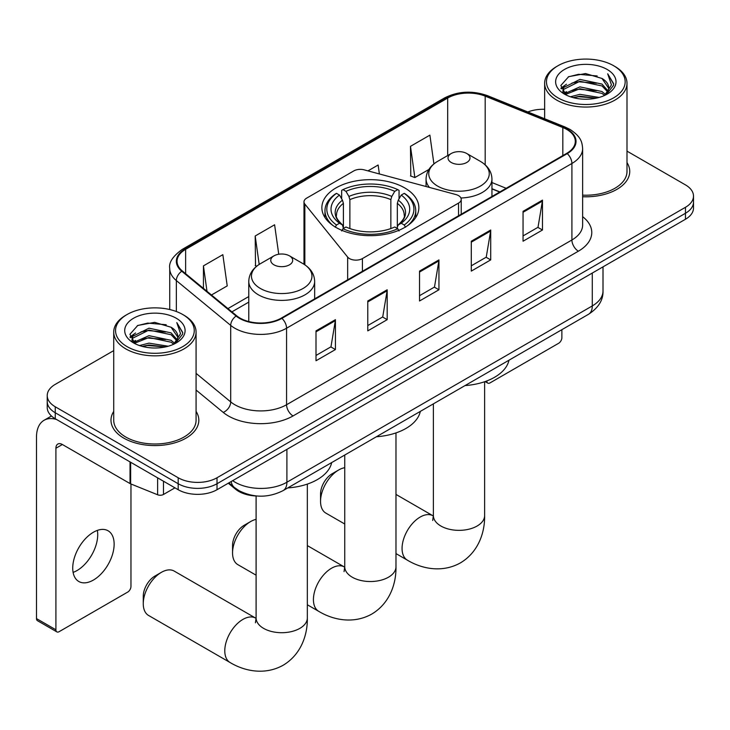 <?xml version="1.0" encoding="UTF-8"?>
<svg xmlns="http://www.w3.org/2000/svg" width="730" height="730" viewBox="0 0 730 730"><rect width="100%" height="100%" fill="white"/><g stroke="black" fill="none" stroke-linecap="round" stroke-linejoin="round"><path stroke-width="1.09" d="M458.54 195.613A9.152 5.283 0 0 0 455.94 194.563L364.151 169.853A9.152 5.283 0 0 0 353.822 170.902L306.673 198.122A9.152 5.283 0 0 0 303.99 201.863A9.152 5.283 0 0 0 304.848 204.09L347.653 257.079A9.152 5.283 0 0 0 362.418 258.584L458.54 203.086A9.152 5.283 0 0 0 461.223 199.354A9.152 5.283 0 0 0 458.54 195.613M404.657 187.875A48.499 27.995 0 0 0 351.805 181.806A48.499 27.995 0 0 0 321.866 207.676A48.499 27.995 0 0 0 336.074 227.477A48.499 27.995 0 0 0 388.917 233.545A48.499 27.995 0 0 0 418.856 207.676A48.499 27.995 0 0 0 404.657 187.875M499.685 192.026L491.947 188.897M257.225 496.017A27.448 15.85 180 0 1 235.626 489.273L228.28 483.205M113.725 350.61L55.261 384.363A27.448 15.85 0 0 0 47.222 395.578L47.222 407.532A27.448 15.85 0 0 0 55.261 418.737L178.193 489.711A27.448 15.85 0 0 0 217.02 489.711L685.461 219.255A27.448 15.85 0 0 0 693.5 208.05L693.5 202.073A27.448 15.85 0 0 1 685.461 213.279A27.448 15.85 0 0 0 693.5 202.073L693.5 196.096A27.448 15.85 0 0 0 685.461 184.891L626.997 151.137M47.222 395.578A27.448 15.85 0 0 0 55.261 406.783L178.193 477.758A27.448 15.85 0 0 0 217.02 477.758L217.02 483.734L685.461 213.279L217.02 483.734A27.448 15.85 0 0 1 178.193 483.734A27.448 15.85 0 0 0 217.02 483.734L217.02 489.711M55.261 406.783L55.261 412.76L178.193 483.734L55.261 412.76A27.448 15.85 0 0 1 47.222 401.555A27.448 15.85 0 0 0 55.261 412.76L55.261 418.737M113.725 411.401A43.919 25.358 0 0 0 110.987 420.224A43.919 25.358 0 0 0 123.844 438.155A43.919 25.358 0 0 0 171.714 443.657A43.919 25.358 0 0 0 198.825 420.224A43.919 25.358 0 0 0 196.078 411.401A43.919 25.358 0 0 1 198.825 420.224A43.919 25.358 0 0 1 171.714 443.657A43.919 25.358 0 0 1 123.844 438.155A43.919 25.358 0 0 1 110.987 420.224A43.919 25.358 0 0 1 113.725 411.401M566.736 129.42A29.282 16.909 180 0 1 575.304 141.374A29.282 16.909 180 0 1 566.736 153.327L281.397 318.061A29.282 16.909 180 0 1 236.702 315.807L182.345 270.985A29.282 16.909 180 0 1 177.052 261.285A29.282 16.909 180 0 1 185.63 249.332L447.691 98.03A29.282 16.909 180 0 1 485.185 96.141L562.821 127.522A29.282 16.909 180 0 1 566.736 129.42M567.246 129.119A30.012 17.328 0 0 0 563.241 127.175L485.605 95.794A30.012 17.328 0 0 0 447.171 97.738L185.11 249.03A30.012 17.328 0 0 0 181.752 271.222L236.109 316.044A30.012 17.328 0 0 0 281.917 318.362L567.246 153.619A30.012 17.328 0 0 0 567.246 129.119M316.008 330.873L316.008 360.757L335.426 349.551L335.426 319.667L316.008 330.873M316.008 355.455L330.964 346.823L335.344 320.662A7.318 4.225 -120 0 0 335.426 319.667M330.827 346.905L335.426 349.551M367.774 300.988L367.774 330.873L387.183 319.667L387.183 289.783L367.774 300.988M367.774 325.571L382.721 316.939L387.11 290.777A7.318 4.225 -120 0 0 387.183 289.783M382.593 317.021L387.183 319.667M523.054 211.335L523.054 241.219L542.472 230.014L542.472 200.129L523.054 211.335M523.054 235.918L538.01 227.286L542.39 201.124A7.318 4.225 -120 0 0 542.472 200.129M537.873 227.368L542.472 230.014M471.297 241.219L471.297 271.104L490.706 259.898L490.706 230.014L471.297 241.219M471.297 265.802L486.244 257.17L490.633 231.008A7.318 4.225 -120 0 0 490.706 230.014M486.116 257.252L490.706 259.898M419.531 271.104L419.531 300.988L438.949 289.783L438.949 259.898L419.531 271.104M419.531 295.687L434.487 287.054L438.867 260.893A7.318 4.225 -120 0 0 438.949 259.898M434.35 287.136L438.949 289.783M582.631 196.735A43.919 25.358 0 0 0 629.744 171.44A43.919 25.358 0 0 0 626.997 162.617A43.919 25.358 0 0 1 629.744 171.44A43.919 25.358 0 0 1 582.631 196.735M217.02 477.758L685.461 207.302A27.448 15.85 0 0 0 693.5 196.096M544.644 109.299A27.448 15.85 0 0 0 527.817 111.964M211.463 294.993L227.222 285.895L222.842 254.67L203.433 265.875L203.433 288.368M379.381 173.95L378.122 165.017L367.966 170.884M433.921 163.894L429.888 135.132L410.479 146.338L410.789 176.039M278.741 254.25L274.599 224.785L255.19 235.991L255.509 265.693M410.479 146.338L414.859 177.563L428.893 169.46M414.859 177.563L410.479 175.93M256.75 266.158L255.19 265.583M255.19 235.991L259.187 264.424M203.433 265.875L207.001 291.307M486.755 380.969L486.828 381.005A4.572 2.637 120 0 0 487.777 383.104A4.572 2.637 120 0 0 490.058 382.876L558.642 343.282A4.572 2.637 120 0 0 561.881 337.68L561.881 329.668M557.994 97.847A39.347 22.712 0 0 0 613.638 97.847A39.347 22.712 0 0 0 613.638 65.727L614.934 66.476A41.172 23.771 0 0 1 626.997 83.284A41.172 23.771 0 0 1 601.575 105.248A41.172 23.771 0 0 1 556.707 100.092A41.172 23.771 0 0 1 544.644 83.284A41.172 23.771 0 0 1 556.707 66.476L557.994 65.727A39.347 22.712 0 0 0 557.994 97.847M582.631 195.147A41.172 23.771 0 0 0 626.997 171.44L626.997 83.284M570.404 96.78L579.903 94.343L599.148 97.428M573.123 97.61L579.903 96.214L596.337 98.13L578.616 96.716L573.315 97.656M564.509 93.705L579.903 86.879L601.995 91.542L605.553 94.489M565.431 94.508L579.903 88.741L601.995 93.403L604.568 95.374M563.213 92.454L562.939 90.611L563.724 87.5L579.903 79.406L601.995 84.069L608.044 90.931M563.012 91.551L563.724 89.361L579.903 81.267L601.995 85.939L607.606 91.816M604.33 95.557A22.876 13.204 0 0 0 608.692 87.801A22.876 13.204 0 0 0 601.995 78.466L608.683 88.257M607.168 69.46A30.195 17.438 0 0 0 564.536 69.423A30.195 17.438 0 0 0 564.336 94.042A30.195 17.438 0 0 0 564.463 94.115A30.195 17.438 0 0 0 607.305 94.042A30.195 17.438 0 0 0 607.168 69.46M601.995 78.466L585.56 73.557L568.67 76.668L560.841 85.51L566.033 94.946M606.201 94.654L613.501 85.392L613.647 83.731L607.707 73.812L611.448 84.926L604.568 95.457M614.934 66.476L613.638 65.727A39.347 22.712 0 0 0 557.994 65.727M607.707 73.812L613.638 84.105M568.278 76.86L578.616 74.305L597.149 75.966M561.133 88.877L564.509 86.231M571.946 83.074L578.616 81.778L596.492 83.247M571.946 90.547L578.616 89.252L596.492 90.712M560.941 88.147L566.48 84.206M563.889 93.166L566.48 91.679M232.551 552.92L232.551 545.447A16.471 9.508 -60 0 1 244.194 525.281A16.471 9.508 -60 0 1 244.194 525.271L250.664 521.539A25.623 14.792 120 0 0 232.551 552.92A25.623 14.792 120 0 0 237.852 564.646L256.102 575.185M335.198 227.231L336.503 224.986A43.554 25.148 0 0 1 336.503 193.359L339.496 195.083A39.347 22.712 0 0 0 339.496 223.252L342.452 224.94L343.41 228.472M343.41 227.03L343.41 203.369L342.452 200.184L339.496 195.083M341.667 198.834L341.667 190.366L342.972 189.618A43.554 25.148 0 0 1 397.759 189.618L394.757 191.351A39.347 22.712 0 0 0 345.965 191.351L348.922 196.443L349.88 199.637L349.88 228.563M390.851 228.563L390.851 199.637L391.8 196.443L394.757 191.351M376.406 436.75A50.324 29.054 0 0 0 420.325 411.391M336.503 193.359L335.198 194.098A45.388 26.207 0 0 0 324.978 210.66A45.388 26.207 0 0 0 332.898 225.46M397.759 189.618L399.054 190.366L399.054 198.834M341.667 230.963L342.972 228.718A43.554 25.148 0 0 0 397.759 228.718L399.054 230.963M342.972 228.718L345.965 226.993A39.347 22.712 0 0 0 394.757 226.993L397.759 228.718M339.496 223.252L336.503 224.986M345.965 191.351L342.972 189.618M342.452 200.184A35.195 20.321 0 0 0 342.452 224.94L342.616 225.05C337.616 220.214 335.581 216.929 336.503 215.204A33.854 19.546 0 0 1 343.41 203.369M407.824 225.46A45.388 26.207 0 0 0 415.744 210.66A45.388 26.207 0 0 0 405.524 194.098L404.228 193.359A43.554 25.148 0 0 1 404.228 224.986L405.524 227.231M404.228 224.986L401.226 223.252A39.347 22.712 0 0 0 401.226 195.083L404.228 193.359M401.226 195.083L398.27 200.184L397.321 203.369L397.321 227.03L398.27 224.94L401.226 223.252M397.321 203.369A33.854 19.546 0 0 1 404.219 215.204C405.141 216.938 403.106 220.223 398.105 225.05L398.27 224.94A35.195 20.321 0 0 0 398.27 200.184M397.321 228.472L397.321 227.03M256.102 519.368A25.623 14.792 120 0 0 250.664 521.539L244.194 525.281M320.543 501.373L320.543 493.9A16.471 9.508 -60 0 1 332.187 473.724L338.656 469.992A25.623 14.792 120 0 0 320.543 501.373A25.623 14.792 120 0 0 325.845 513.099L344.743 524.003M460.922 198.003A32.941 19.017 0 0 0 491.947 179.014C491.701 171.687 487.85 165.81 480.404 161.385L466.771 153.51A10.977 6.342 0 0 0 451.24 153.51A10.977 6.342 0 0 0 451.24 162.48A10.977 6.342 0 0 0 466.771 162.48A10.977 6.342 0 0 0 466.771 153.51L480.404 161.385A30.258 17.474 0 0 1 480.404 186.086A30.258 17.474 0 0 1 437.608 186.086A30.258 17.474 0 0 1 437.608 161.385C430.152 165.81 426.302 171.687 426.065 179.014A32.941 19.017 0 0 0 429.468 187.437M465.056 385.568A50.324 29.054 0 0 0 508.965 360.219M344.743 467.693A25.623 14.792 120 0 0 338.656 469.992L332.187 473.724M143.262 603.719L143.262 596.255A16.471 9.508 -60 0 1 154.906 576.08L161.376 572.347A25.623 14.792 120 0 0 143.262 603.719A25.623 14.792 120 0 0 148.564 615.454L230.087 662.521A25.623 14.792 -60 0 1 226.163 641.989A25.623 14.792 -60 0 1 242.898 619.414A25.623 14.792 -60 0 1 255.71 618.146L256.093 618.365M273.96 264.826A10.977 6.342 0 0 0 289.481 264.826A10.977 6.342 0 0 0 289.481 255.865L303.114 263.74A30.258 17.474 0 0 1 303.114 288.441A30.258 17.474 0 0 1 260.318 288.441A30.258 17.474 0 0 1 260.318 263.74C252.872 268.166 249.021 274.042 248.775 281.369A32.941 19.017 0 0 0 258.429 294.82A32.941 19.017 0 0 0 294.327 298.944A32.941 19.017 0 0 0 314.657 281.369C314.42 274.042 310.569 268.166 303.114 263.74L289.481 255.865A10.977 6.342 0 0 0 273.96 255.865A10.977 6.342 0 0 0 273.96 264.826M287.766 487.923A50.324 29.054 0 0 0 331.685 462.574M255.71 618.146L174.187 571.079A25.623 14.792 120 0 0 161.376 572.347L154.906 576.08M97.346 530.391A29.282 16.909 -60 0 1 77.015 570.559A29.282 16.909 -60 0 1 73.109 572.384M93.44 580.04A29.282 16.909 120 0 0 112.566 554.234A29.282 16.909 120 0 0 108.076 530.774A29.282 16.909 120 0 0 93.44 532.225A29.282 16.909 120 0 0 74.305 558.021A29.282 16.909 120 0 0 78.794 581.491A29.282 16.909 120 0 0 93.44 580.04M163.474 481.207L163.474 494.475L174.963 487.841M56.63 419.522A36.6 21.133 -120 0 0 44.083 420.279A36.6 21.133 -120 0 0 36.5 437.042L36.5 618.593L55.909 629.798L55.909 448.247A9.152 5.283 60 0 1 57.807 444.059A9.152 5.283 60 0 1 62.378 444.506L130.031 483.57L130.031 461.907M55.909 629.798A4.572 2.637 120 0 0 56.858 631.888L37.449 620.683A4.572 2.637 -60 0 1 36.5 618.593M56.858 631.888A4.572 2.637 120 0 0 59.148 631.66L127.732 592.067A4.572 2.637 120 0 0 130.962 586.464L130.962 483.999M163.474 494.475A4.572 2.637 180 0 1 157.616 494.767L130.643 483.862A4.572 2.637 180 0 1 130.031 483.57M127.084 346.64A39.347 22.712 0 0 0 182.728 346.64A39.347 22.712 0 0 0 182.728 314.511L184.024 315.26A41.172 23.771 0 0 1 196.078 332.068A41.172 23.771 0 0 1 170.665 354.032A41.172 23.771 0 0 1 125.788 348.876A41.172 23.771 0 0 1 113.725 332.068A41.172 23.771 0 0 1 125.788 315.26L127.084 314.511A39.347 22.712 0 0 0 127.084 346.64M113.725 332.068L113.725 420.224A41.172 23.771 0 0 0 125.788 437.042A41.172 23.771 0 0 0 170.665 442.188A41.172 23.771 0 0 0 196.078 420.224L196.078 332.068M139.494 345.564L148.984 343.137L168.238 346.221M142.204 346.394L148.984 344.998L165.418 346.914M133.563 342.507L148.984 335.663L171.075 340.326L174.634 343.273M134.512 343.292L148.984 337.525L171.075 342.197L173.649 344.159M132.303 341.238L132.03 339.404L132.805 336.284L148.984 328.19L171.075 332.853L177.125 339.715M132.103 340.335L132.805 338.154L148.984 330.06L171.075 334.723L176.696 340.609M173.421 344.35A22.876 13.204 0 0 0 177.782 336.585A22.876 13.204 0 0 0 171.075 327.25L177.764 337.041M176.258 318.243A30.195 17.438 0 0 0 133.617 318.207A30.195 17.438 0 0 0 133.426 342.826A30.195 17.438 0 0 0 133.554 342.899A30.195 17.438 0 0 0 176.386 342.826A30.195 17.438 0 0 0 176.258 318.243M171.075 327.25L154.641 322.35L137.751 325.452L129.922 334.303L135.114 343.73M175.291 343.438L182.582 334.176L182.728 332.524L176.797 322.596L180.538 333.71L173.658 344.241M184.024 315.26L182.728 314.511A39.347 22.712 0 0 0 127.084 314.511M176.797 322.596L182.728 332.898M137.359 325.644L147.706 323.089L166.23 324.759M130.223 337.671L133.599 335.015M141.027 331.858L147.706 330.562L165.573 332.031M141.027 339.331L147.706 338.036L165.573 339.505M142.396 346.44L147.706 345.509L165.4 346.923M130.031 336.932L135.57 332.99M132.969 341.959L135.57 340.463M235.626 488.452L235.626 489.273M304.848 204.09L304.848 264.817M347.653 257.079L347.653 279.809M362.418 258.584L362.418 271.286M458.54 203.086L458.54 215.788M232.678 480.668A36.6 21.133 0 0 0 235.133 482.238A36.6 21.133 0 0 0 286.899 482.238L592.286 305.925A36.6 21.133 0 0 0 603.007 290.978C603.281 300.066 598.436 307.832 588.499 314.301L283.103 490.615A18.305 10.567 60 0 0 286.899 482.238L286.899 449.37M592.286 273.047L592.286 305.925A18.305 10.567 60 0 1 588.499 314.301M231.191 481.526A18.305 12.237 129.5 0 0 234.385 487.476L228.828 482.895M685.461 219.255L685.461 207.302M178.193 489.711L178.193 477.758M582.631 216.673A45.753 26.417 180 0 1 578.379 251.193L293.04 415.936A9.152 5.283 60 0 1 286.571 404.73L571.909 239.987A36.6 21.133 0 0 0 582.631 225.05L582.631 148.546A36.6 21.133 180 0 1 571.909 163.483A9.152 5.283 -120 0 0 567.246 153.619M293.04 415.936A45.753 26.417 180 0 1 228.344 415.936A45.753 26.417 180 0 1 223.216 412.404L196.078 390.03M236.109 316.044A9.152 6.123 129.5 0 0 230.707 325.398L230.707 401.901A36.6 21.133 0 0 0 234.814 404.73A36.6 21.133 0 0 0 286.571 404.73L286.571 328.217A36.6 21.133 180 0 1 230.707 325.398L176.35 280.576A36.6 21.133 180 0 1 169.734 268.457L169.734 309.529M582.631 148.546C582.038 142.25 581.454 137.021 570.011 129.411L565.202 127.075A9.152 4.289 112 0 0 563.241 127.175M565.202 127.075L487.567 95.694C472.41 90.328 458.029 91.104 444.406 98.03A9.152 5.283 60 0 1 447.171 97.738M185.11 249.03A9.152 5.283 -120 0 0 182.345 249.332C172.846 256.157 168.648 262.535 169.734 268.457M181.752 271.222A9.152 6.123 129.5 0 0 176.35 280.576L176.35 311.527M487.567 95.694A9.152 4.289 112 0 0 485.605 95.794M281.917 318.362A9.152 5.283 60 0 1 286.571 328.217L571.909 163.483L571.909 239.987A9.152 5.283 60 0 0 578.379 251.193M196.078 373.349L230.707 401.901A9.152 6.123 -50.5 0 1 223.216 412.404M185.63 249.332L185.63 273.686M562.821 127.522L562.821 155.581M485.185 96.141L485.185 164.834M506.164 188.294L491.947 182.546M447.691 98.03L447.691 155.563M248.775 296.553L227.942 308.58M419.531 272.053L438.867 260.893M471.297 242.168L490.633 231.008M523.054 212.284L542.39 201.124M367.774 301.937L387.11 290.777M316.008 331.821L335.344 320.662M395.979 432.908L395.979 566.736A25.623 14.792 180 0 1 388.479 577.202A25.623 14.792 180 0 1 352.243 577.202A25.623 14.792 180 0 1 344.743 566.736L344.049 571.654M395.979 566.736C396.317 583.553 389.802 603.327 371.798 614.058C353.512 624.278 333.135 620.044 318.727 611.339A25.623 14.792 -60 0 1 314.803 590.807A25.623 14.792 -60 0 1 331.539 568.232A25.623 14.792 -60 0 1 344.35 566.964L344.733 567.183M390.851 199.637A33.854 19.546 0 0 0 349.88 199.637M391.8 196.443A35.195 20.321 0 0 0 348.922 196.443M484.62 381.735L484.62 515.562A25.623 14.792 180 0 1 477.119 526.02A25.623 14.792 180 0 1 440.884 526.02A25.623 14.792 180 0 1 433.383 515.562L432.698 520.472M484.62 515.562C484.957 532.38 478.442 552.145 460.438 562.885C442.152 573.096 421.776 568.871 407.367 560.165A25.623 14.792 -60 0 1 403.444 539.634A25.623 14.792 -60 0 1 420.179 517.059A25.623 14.792 -60 0 1 432.99 515.791L433.383 516.01M307.339 484.09L307.339 617.918A25.623 14.792 180 0 1 299.838 628.375A25.623 14.792 180 0 1 263.603 628.375A25.623 14.792 180 0 1 256.102 617.918L255.409 622.827M55.909 448.247L62.378 444.506M130.643 462.254L130.643 483.862M157.616 494.767L157.616 477.831M303.99 201.863L303.99 264.26M461.223 199.354L461.223 214.237M283.103 490.615C268.375 498.015 253.648 498.015 238.929 490.615L234.385 487.476M603.007 290.978L603.007 266.861M444.406 98.03L182.345 249.332M248.775 302.12L231.921 311.856M499.886 191.917L491.947 188.705M487.777 383.104L485.112 381.562M562.939 92.135L562.939 90.611M544.644 118.762L544.644 83.284M318.727 611.339L307.339 604.769M324.978 217.54L324.978 210.66M415.744 217.54L415.744 210.66M344.35 566.964L307.339 545.602M344.743 455.036L344.743 566.736M407.367 560.165L395.979 553.586M491.947 196.498L491.947 179.014M426.065 186.524L426.065 179.014M451.24 153.51L437.608 161.385M432.99 515.791L395.979 494.42M433.383 403.854L433.383 515.562M307.339 617.918C307.677 634.735 301.152 654.5 283.158 665.24C264.871 675.451 244.495 671.217 230.087 662.521M314.657 298.853L314.657 281.369M248.775 321.547L248.775 281.369M273.96 255.865L260.318 263.74M256.102 495.98L256.102 617.918M44.083 420.279L51.483 416.009M132.03 340.919L132.03 339.404"/></g></svg>
